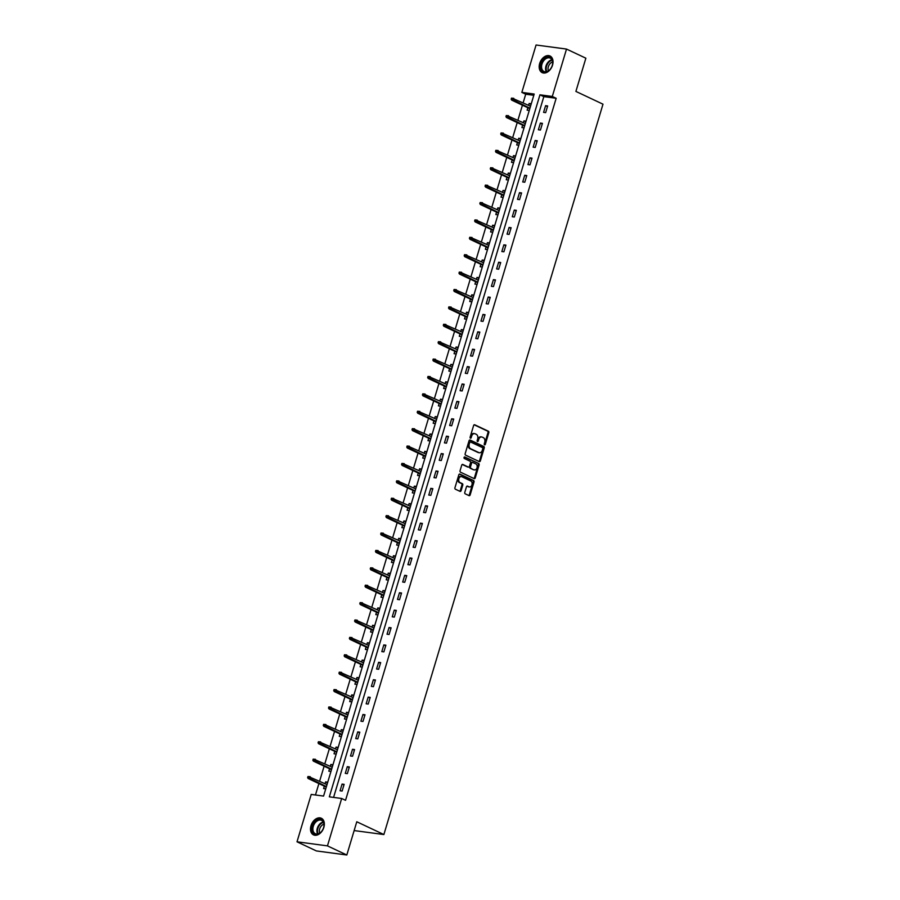 <?xml version="1.0" encoding="UTF-8"?>
<svg xmlns="http://www.w3.org/2000/svg" width="900" height="900" viewBox="0 0 900 900"><rect width="100%" height="100%" fill="white"/><g stroke="black" fill="none" stroke-linecap="round" stroke-linejoin="round"><path stroke-width="1.35" d="M484.56 444.825A0.81 0.574 97.6 0 0 485.325 444.308L488.812 432.675A1.159 0.821 97.6 0 0 488.385 431.224L474.705 424.777A1.159 0.821 97.6 0 0 473.614 425.52L470.126 437.141A0.81 0.574 97.6 0 0 471.195 437.647L471.645 436.14A3.701 2.621 97.6 0 1 474.57 433.62A3.701 2.621 97.6 0 1 475.121 433.789L476.269 434.317A3.701 2.621 97.6 0 1 477.652 438.975L477.191 440.471A0.81 0.574 97.6 0 0 478.26 440.978L478.71 439.47A3.701 2.621 97.6 0 1 481.635 436.95A3.701 2.621 97.6 0 1 482.197 437.119L483.334 437.659A3.701 2.621 97.6 0 1 484.718 442.305L484.267 443.801A0.81 0.574 97.6 0 0 484.56 444.825M484.312 444.555A0.81 0.574 97.6 0 0 484.504 444.195L487.991 432.574A1.159 0.821 97.6 0 0 487.564 431.111L474.154 424.8M470.171 437.895A0.81 0.574 97.6 0 0 470.374 437.535L470.824 436.027L471.645 436.14M477.236 441.225A0.81 0.574 97.6 0 0 477.439 440.865L477.889 439.358L478.71 439.47M310.995 825.705A9.191 6.322 115.2 0 1 321.334 818.246A9.191 6.322 115.2 0 1 323.843 827.415A9.191 6.322 115.2 0 1 313.504 834.874A9.191 6.322 115.2 0 1 310.995 825.705M539.685 63.461A9.191 6.322 115.2 0 1 550.024 56.002A9.191 6.322 115.2 0 1 552.521 65.171A9.191 6.322 115.2 0 1 542.183 72.63A9.191 6.322 115.2 0 1 539.685 63.461M464.794 492.379A1.159 0.821 97.6 0 0 465.221 493.83L469.058 495.641A1.159 0.821 97.6 0 0 470.149 494.899L474.019 481.984A1.159 0.821 97.6 0 0 473.591 480.532L459.911 474.086A1.159 0.821 97.6 0 0 458.82 474.817L454.95 487.733A1.159 0.821 97.6 0 0 455.377 489.195L460.012 491.377A1.159 0.821 97.6 0 0 461.104 490.635L462.769 485.111A1.159 0.821 97.6 0 0 462.33 483.66L460.035 482.58A3.094 2.194 97.6 0 1 458.798 479.025A3.094 2.194 97.6 0 1 461.317 476.584A3.094 2.194 97.6 0 1 461.79 476.719L470.79 480.96A3.094 2.194 97.6 0 1 472.039 484.515A3.094 2.194 97.6 0 1 469.507 486.956A3.094 2.194 97.6 0 1 469.035 486.821L467.539 486.113A1.159 0.821 97.6 0 0 466.447 486.844L464.794 492.379M566.516 49.072L585.866 58.196L575.899 91.418L602.989 104.186L383.873 834.548L356.782 821.768L346.815 855L327.454 845.876L297.011 841.804L311.22 794.419L323.572 796.072L534.184 94.039L521.842 92.385L536.062 45L566.516 49.072L552.296 96.457L539.955 94.815L329.332 796.837L341.674 798.491L327.454 845.876M341.674 798.491L345.544 800.314L556.166 98.28L552.296 96.457M479.272 461.599A1.159 0.821 97.6 0 0 480.364 460.868L484.234 447.952A1.159 0.821 97.6 0 0 483.806 446.49L470.126 440.044A1.159 0.821 97.6 0 0 469.035 440.786L465.165 453.701A1.159 0.821 97.6 0 0 465.593 455.152L479.272 461.599M479.126 464.963L475.256 477.877A1.159 0.821 97.6 0 1 474.165 478.62L460.485 472.174A1.159 0.821 97.6 0 1 460.058 470.723L461.711 465.188A1.159 0.821 97.6 0 1 462.803 464.456L468.349 467.066A1.159 0.821 97.6 0 0 469.44 466.335L470.543 462.668A1.159 0.821 97.6 0 0 470.104 461.216L464.332 458.494A0.81 0.574 97.6 0 1 464.794 456.964L478.699 463.511A1.159 0.821 97.6 0 1 479.126 464.963L478.305 464.861L474.435 477.776L475.256 477.877M354.139 830.565L383.873 834.548M556.166 98.28L543.825 96.638L333.574 797.411M545.602 105.683L543.589 112.376L545.648 112.646L547.661 105.964L545.602 105.683L547.47 106.571M540.382 123.086L538.369 129.769L540.428 130.05L542.441 123.356L540.382 123.086L542.25 123.964M535.163 140.479L533.149 147.161L535.207 147.442L537.221 140.749L535.163 140.479L537.041 141.356M529.942 157.871L527.94 164.565L529.999 164.835L532.001 158.141L529.942 157.871L531.821 158.749M524.722 175.264L522.72 181.958L524.779 182.227L526.781 175.545L524.722 175.264L526.601 176.153M519.502 192.656L517.5 199.35L519.559 199.62L521.561 192.938L519.502 192.656L521.381 193.545M514.283 210.049L512.28 216.743L514.339 217.024L516.341 210.33L514.283 210.049L516.161 210.938M509.074 227.453L507.06 234.135L509.119 234.416L511.121 227.722L509.074 227.453L510.941 228.33M503.854 244.845L501.84 251.539L503.899 251.809L505.912 245.115L503.854 244.845L505.721 245.722M498.634 262.238L496.62 268.931L498.679 269.201L500.692 262.507L498.634 262.238L500.501 263.126M493.414 279.63L491.4 286.324L493.459 286.594L495.473 279.911L493.414 279.63L495.293 280.519M488.194 297.022L486.191 303.716L488.239 303.998L490.252 297.304L488.194 297.022L490.072 297.911M482.974 314.426L480.971 321.109L483.03 321.39L485.032 314.696L482.974 314.426L484.853 315.304M477.754 331.819L475.751 338.501L477.81 338.782L479.812 332.089L477.754 331.819L479.632 332.696M472.534 349.211L470.531 355.905L472.59 356.175L474.593 349.481L472.534 349.211L474.412 350.1M467.314 366.604L465.311 373.298L467.37 373.567L469.373 366.885L467.314 366.604L469.192 367.493M462.105 383.996L460.091 390.69L462.15 390.96L464.152 384.277L462.105 383.996L463.973 384.885M456.885 401.4L454.871 408.082L456.93 408.364L458.944 401.67L456.885 401.4L458.752 402.277M451.665 418.793L449.651 425.475L451.71 425.756L453.724 419.062L451.665 418.793L453.544 419.67M446.445 436.185L444.442 442.879L446.49 443.149L448.504 436.455L446.445 436.185L448.324 437.062M441.225 453.577L439.223 460.271L441.281 460.541L443.284 453.859L441.225 453.577L443.104 454.466M436.005 470.97L434.002 477.664L436.061 477.934L438.064 471.251L436.005 470.97L437.884 471.859M430.785 488.363L428.782 495.056L430.841 495.338L432.844 488.644L430.785 488.363L432.664 489.251M425.565 505.766L423.562 512.449L425.621 512.73L427.624 506.036L425.565 505.766L427.444 506.644M420.356 523.159L418.343 529.852L420.401 530.123L422.404 523.429L420.356 523.159L422.224 524.036M415.136 540.551L413.123 547.245L415.181 547.515L417.195 540.821L415.136 540.551L417.004 541.44M409.916 557.944L407.902 564.637L409.961 564.908L411.975 558.225L409.916 557.944L411.784 558.832M404.696 575.336L402.694 582.03L404.741 582.311L406.755 575.618L404.696 575.336L406.575 576.225M399.476 592.74L397.474 599.423L399.532 599.704L401.535 593.01L399.476 592.74L401.355 593.617M394.256 610.133L392.254 616.815L394.312 617.096L396.315 610.403L394.256 610.133L396.135 611.01M389.036 627.525L387.034 634.219L389.093 634.489L391.095 627.795L389.036 627.525L390.915 628.414M383.816 644.918L381.814 651.611L383.873 651.881L385.875 645.199L383.816 644.918L385.695 645.806M378.608 662.31L376.594 669.004L378.652 669.274L380.655 662.591L378.608 662.31L380.475 663.199M373.387 679.714L371.374 686.396L373.433 686.678L375.446 679.984L373.387 679.714L375.255 680.591M368.168 697.106L366.154 703.789L368.213 704.07L370.226 697.376L368.168 697.106L370.035 697.984M362.947 714.499L360.934 721.192L362.993 721.462L365.006 714.769L362.947 714.499L364.826 715.376M357.728 731.891L355.725 738.585L357.784 738.855L359.786 732.173L357.728 731.891L359.606 732.78M352.507 749.284L350.505 755.977L352.564 756.248L354.566 749.565L352.507 749.284L354.386 750.173M347.287 766.676L345.285 773.37L347.344 773.651L349.346 766.957L347.287 766.676L349.166 767.565M342.067 784.08L340.065 790.762L342.124 791.044L344.126 784.35L342.067 784.08L343.946 784.957M533.812 95.299L525.712 94.219L523.159 102.746M522.428 105.188L517.939 120.139M517.207 122.58L512.719 137.531M511.988 139.972L507.499 154.924M506.767 157.365L502.279 172.316M501.548 174.769L497.059 189.709M496.327 192.161L491.85 207.112M491.108 209.554L486.63 224.505M485.887 226.946L481.41 241.898M480.679 244.339L476.19 259.29M475.459 261.743L470.97 276.683M470.239 279.135L465.75 294.086M465.019 296.527L460.53 311.479M459.799 313.92L455.31 328.871M454.579 331.312L450.09 346.264M449.359 348.716L444.881 363.656M444.139 366.109L439.661 381.06M438.93 383.501L434.441 398.452M433.71 400.894L429.221 415.845M428.49 418.286L424.001 433.238M423.27 435.679L418.781 450.63M418.05 453.082L413.561 468.034M412.83 470.475L408.341 485.426M407.61 487.868L403.132 502.819M402.39 505.26L397.912 520.211M397.17 522.653L392.692 537.604M391.961 540.056L387.473 554.996M386.741 557.449L382.252 572.4M381.521 574.841L377.032 589.793M376.301 592.234L371.812 607.185M371.081 609.626L366.593 624.577M365.861 627.03L361.384 641.97M360.641 644.423L356.164 659.374M355.421 661.815L350.944 676.766M350.213 679.207L345.724 694.159M344.993 696.6L340.504 711.551M339.772 713.992L335.284 728.944M334.553 731.396L330.064 746.347M329.332 748.789L324.844 763.74M324.113 766.181L319.635 781.133M318.892 783.574L315.473 794.981M527.861 107.752L527.13 110.171L529.189 110.453L531.191 103.759L529.144 103.489L528.592 105.3M522.641 125.145L521.91 127.575L523.969 127.845L525.983 121.151L523.924 120.881L523.373 122.704M517.421 142.537L516.69 144.968L518.749 145.237L520.762 138.555L518.704 138.274L518.153 140.096M512.201 159.93L511.481 162.36L513.529 162.63L515.543 155.947L513.484 155.666L512.933 157.489M506.981 177.322L506.261 179.752L508.32 180.034L510.322 173.34L508.264 173.059L507.724 174.881M501.761 194.726L501.041 197.145L503.1 197.426L505.103 190.732L503.044 190.463L502.504 192.274M496.553 212.119L495.821 214.549L497.88 214.819L499.882 208.125L497.824 207.855L497.284 209.666M491.332 229.511L490.601 231.941L492.66 232.211L494.662 225.518L492.604 225.248L492.064 227.07M486.113 246.904L485.381 249.334L487.44 249.604L489.442 242.921L487.395 242.64L486.844 244.463M480.892 264.296L480.161 266.726L482.22 267.007L484.234 260.314L482.175 260.032L481.624 261.855M475.673 281.7L474.941 284.119L477 284.4L479.014 277.706L476.955 277.436L476.404 279.248M470.452 299.093L469.721 301.511L471.78 301.793L473.794 295.099L471.735 294.829L471.184 296.64M465.233 316.485L464.512 318.915L466.56 319.185L468.574 312.491L466.515 312.221L465.975 314.044M460.012 333.877L459.293 336.308L461.351 336.577L463.354 329.895L461.295 329.614L460.755 331.436M454.804 351.27L454.072 353.7L456.131 353.97L458.134 347.287L456.075 347.006L455.535 348.829M449.584 368.674L448.853 371.093L450.911 371.374L452.914 364.68L450.855 364.41L450.315 366.221M444.364 386.066L443.632 388.485L445.691 388.766L447.694 382.072L445.646 381.803L445.095 383.614M439.144 403.459L438.412 405.889L440.471 406.159L442.485 399.465L440.426 399.195L439.875 401.017M433.924 420.851L433.192 423.281L435.251 423.551L437.265 416.869L435.206 416.588L434.655 418.41M428.704 438.244L427.973 440.674L430.031 440.944L432.045 434.261L429.986 433.98L429.435 435.803M423.484 455.636L422.764 458.066L424.811 458.348L426.825 451.654L424.766 451.373L424.226 453.195M418.264 473.04L417.544 475.459L419.603 475.74L421.605 469.046L419.546 468.776L419.006 470.588M413.055 490.433L412.324 492.863L414.382 493.132L416.385 486.439L414.326 486.169L413.786 487.98M407.835 507.825L407.104 510.255L409.162 510.525L411.165 503.831L409.106 503.561L408.566 505.384M402.615 525.217L401.884 527.648L403.942 527.918L405.945 521.235L403.886 520.954L403.346 522.776M397.395 542.61L396.664 545.04L398.723 545.321L400.725 538.627L398.678 538.346L398.126 540.169M392.175 560.014L391.444 562.433L393.502 562.714L395.516 556.02L393.457 555.75L392.906 557.561M386.955 577.406L386.224 579.825L388.282 580.106L390.296 573.413L388.238 573.142L387.686 574.954M381.735 594.799L381.015 597.229L383.062 597.499L385.076 590.805L383.017 590.535L382.466 592.357M376.515 612.191L375.795 614.621L377.854 614.891L379.856 608.209L377.798 607.928L377.257 609.75M371.306 629.584L370.575 632.014L372.634 632.295L374.636 625.601L372.577 625.32L372.037 627.143M366.086 646.988L365.355 649.406L367.414 649.688L369.416 642.994L367.358 642.724L366.817 644.535M360.866 664.38L360.135 666.799L362.194 667.08L364.196 660.386L362.137 660.116L361.598 661.928M355.646 681.773L354.915 684.202L356.974 684.472L358.976 677.779L356.929 677.509L356.377 679.331M350.426 699.165L349.695 701.595L351.754 701.865L353.767 695.183L351.709 694.901L351.157 696.724M345.206 716.558L344.475 718.988L346.534 719.258L348.548 712.575L346.489 712.294L345.938 714.116M339.986 733.95L339.266 736.38L341.314 736.661L343.327 729.967L341.269 729.686L340.718 731.509M334.766 751.354L334.046 753.773L336.105 754.054L338.108 747.36L336.049 747.09L335.509 748.901M329.546 768.746L328.826 771.176L330.885 771.446L332.887 764.752L330.829 764.482L330.289 766.294M324.338 786.139L323.606 788.569L325.665 788.839L327.668 782.156L325.609 781.875L325.069 783.697M346.815 855L316.361 850.928L297.011 841.804M525.712 94.219L521.842 92.385M543.825 96.638L539.955 94.815M529.144 103.489L531.011 104.366M523.924 120.881L525.791 121.759M518.704 138.274L520.571 139.162M513.484 155.666L515.363 156.555M508.264 173.059L510.142 173.947M503.044 190.463L504.923 191.34M497.824 207.855L499.702 208.732M492.604 225.248L494.483 226.136M487.395 242.64L489.262 243.529M482.175 260.032L484.043 260.921M476.955 277.436L478.822 278.314M471.735 294.829L473.614 295.706M466.515 312.221L468.394 313.11M461.295 329.614L463.174 330.502M456.075 347.006L457.954 347.895M450.855 364.41L452.734 365.287M445.646 381.803L447.514 382.68M440.426 399.195L442.294 400.072M435.206 416.588L437.074 417.476M429.986 433.98L431.865 434.869M424.766 451.373L426.645 452.261M419.546 468.776L421.425 469.654M414.326 486.169L416.205 487.046M409.106 503.561L410.985 504.45M403.886 520.954L405.765 521.842M398.678 538.346L400.545 539.235M393.457 555.75L395.325 556.627M388.238 573.142L390.105 574.02M383.017 590.535L384.896 591.424M377.798 607.928L379.676 608.816M372.577 625.32L374.456 626.209M367.358 642.724L369.236 643.601M362.137 660.116L364.016 660.994M356.929 677.509L358.796 678.386M351.709 694.901L353.576 695.79M346.489 712.294L348.356 713.183M341.269 729.686L343.147 730.575M336.049 747.09L337.928 747.967M330.829 764.482L332.707 765.36M325.609 781.875L327.488 782.764M481.219 436.939A3.701 2.621 97.6 0 0 480.814 436.838A3.701 2.621 97.6 0 0 477.889 439.358M474.154 433.609A3.701 2.621 97.6 0 0 473.738 433.507A3.701 2.621 97.6 0 0 470.824 436.027M479.002 461.475A1.159 0.821 97.6 0 0 479.531 460.755L483.412 447.84A1.159 0.821 97.6 0 0 482.985 446.389L469.575 440.066M482.805 448.65A0.81 0.574 97.6 0 0 482.512 447.637L470.498 441.979A0.81 0.574 97.6 0 0 469.744 442.485L469.26 444.071A3.701 2.621 97.6 0 0 470.644 448.729L478.856 452.588A3.701 2.621 97.6 0 0 479.407 452.756A3.701 2.621 97.6 0 0 482.332 450.236L482.805 448.65M470.25 441.945L469.676 441.866A0.81 0.574 97.6 0 0 468.911 442.384L469.744 442.485M479.002 452.655A3.701 2.621 97.6 0 1 478.586 452.644A3.701 2.621 97.6 0 1 478.024 452.486L469.822 448.616A3.701 2.621 97.6 0 1 468.439 443.97L468.911 442.384M473.895 478.485A1.159 0.821 97.6 0 0 474.435 477.776M462.251 464.479L467.527 466.954A1.159 0.821 97.6 0 0 467.887 467.01M464.332 457.02L478.699 463.511M474.109 469.777A3.094 2.194 97.6 0 0 474.57 469.924A3.094 2.194 97.6 0 0 477.101 467.483A3.094 2.194 97.6 0 0 475.864 463.928L472.691 462.431A1.159 0.821 97.6 0 0 471.6 463.162L470.498 466.83A1.159 0.821 97.6 0 0 470.936 468.293L473.287 469.676A3.094 2.194 97.6 0 0 473.749 469.811A3.094 2.194 97.6 0 0 474.165 469.811M472.331 462.386L471.87 462.319A1.159 0.821 97.6 0 0 470.779 463.061L471.6 463.162M473.287 469.676L470.115 468.18A1.159 0.821 97.6 0 1 469.676 466.729L470.779 463.061M478.305 464.861A1.159 0.821 97.6 0 0 477.877 463.399M469.103 486.844A3.094 2.194 97.6 0 1 468.686 486.844A3.094 2.194 97.6 0 1 468.214 486.709L466.988 486.135M460.901 476.584A3.094 2.194 97.6 0 0 460.496 476.471A3.094 2.194 97.6 0 0 457.976 478.912A3.094 2.194 97.6 0 0 459.214 482.468L460.035 482.58M459.743 491.243A1.159 0.821 97.6 0 0 460.282 490.534L461.936 484.999A1.159 0.821 97.6 0 0 461.509 483.548L459.214 482.468M468.787 495.506A1.159 0.821 97.6 0 0 469.327 494.786L473.197 481.871A1.159 0.821 97.6 0 0 472.77 480.42L459.36 474.109M511.481 98.134L511.155 99.259L511.976 99.36L512.314 98.246L511.481 98.134L513.776 98.325L513.18 100.328L511.695 100.125L529.74 108.63M511.976 99.36L529.864 108.191M512.314 98.246L530.471 106.189M511.695 100.125L511.155 99.259M547.538 71.505A7.954 5.468 115.2 0 1 540.776 67.725A7.954 5.468 115.2 0 1 545.895 57.724A7.954 5.468 115.2 0 1 552.499 64.496A7.954 5.468 115.2 0 1 550.305 69.142A7.954 5.468 115.2 0 1 547.538 71.505M552.476 64.586A7.369 5.062 -64.8 0 0 550.249 58.129A7.369 5.062 -64.8 0 0 546.345 58.41A7.369 5.062 -64.8 0 0 541.699 65.183A7.369 5.062 -64.8 0 0 543.971 71.46A7.369 5.062 -64.8 0 0 547.864 71.168A7.369 5.062 -64.8 0 0 550.373 69.064M548.404 70.864A5.794 3.982 115.2 0 1 551.79 62.258A5.794 3.982 115.2 0 1 552.611 61.931M550.609 56.351L550.642 56.363A9.135 6.277 -64.8 0 0 550.609 56.351A9.135 6.277 -64.8 0 0 545.783 56.7A9.135 6.277 -64.8 0 0 540.023 65.093A9.135 6.277 -64.8 0 0 542.824 72.866A9.135 6.277 -64.8 0 0 542.858 72.889L542.824 72.866M312.48 826.11A7.954 5.468 115.2 0 1 319.973 819.293A7.954 5.468 115.2 0 1 323.809 826.74A7.954 5.468 115.2 0 1 323.595 827.595A7.954 5.468 115.2 0 1 321.626 831.375A7.954 5.468 115.2 0 1 314.37 833.906A7.954 5.468 115.2 0 1 312.48 826.11M323.798 826.83A7.369 5.062 -64.8 0 0 321.559 820.373A7.369 5.062 -64.8 0 0 313.279 826.346A7.369 5.062 -64.8 0 0 315.281 833.692A7.369 5.062 -64.8 0 0 321.683 831.308M319.714 833.107A5.794 3.982 115.2 0 1 319.657 828.979A5.794 3.982 115.2 0 1 323.933 824.164M321.93 818.595L321.952 818.606A9.135 6.277 -64.8 0 0 321.93 818.595A9.135 6.277 -64.8 0 0 311.659 825.998A9.135 6.277 -64.8 0 0 314.145 835.11A9.135 6.277 -64.8 0 0 314.168 835.121L314.145 835.11M506.272 115.538L505.935 116.651L506.756 116.764L507.094 115.639L506.272 115.538L508.556 115.718L507.96 117.72L506.475 117.529L524.52 126.022M506.756 116.764L524.644 125.584M507.094 115.639L525.251 123.581M506.475 117.529L505.935 116.651M501.053 132.93L500.715 134.044L501.536 134.156L501.874 133.043L501.053 132.93L503.336 133.11L502.74 135.112L501.255 134.921L519.3 143.426M501.536 134.156L519.424 142.987M501.874 133.043L520.031 140.974M501.255 134.921L500.715 134.044M495.832 150.322L495.495 151.436L496.316 151.549L496.654 150.435L495.832 150.322L498.127 150.502L497.52 152.516L496.035 152.314L514.08 160.819M496.316 151.549L514.215 160.38M496.654 150.435L514.811 158.366M496.035 152.314L495.495 151.436M490.613 167.715L490.275 168.829L491.096 168.941L491.434 167.828L490.613 167.715L492.907 167.895L492.3 169.909L490.815 169.706L508.86 178.211M491.096 168.941L508.995 177.773M491.434 167.828L509.591 175.77M490.815 169.706L490.275 168.829M485.392 185.107L485.055 186.232L485.876 186.334L486.214 185.22L485.392 185.107L487.688 185.299L487.08 187.301L485.606 187.099L503.64 195.604M485.876 186.334L503.775 195.165M486.214 185.22L504.371 193.162M485.606 187.099L485.055 186.232M480.173 202.511L479.835 203.625L480.668 203.726L480.994 202.612L480.173 202.511L482.468 202.691L481.86 204.694L480.386 204.502L498.42 212.996M480.668 203.726L498.555 212.558M480.994 202.612L499.151 210.555M480.386 204.502L479.835 203.625M474.952 219.904L474.626 221.018L475.447 221.13L475.774 220.016L474.952 219.904L477.248 220.084L476.651 222.086L475.166 221.895L493.2 230.4M475.447 221.13L493.335 229.961M475.774 220.016L493.942 227.947M475.166 221.895L474.626 221.018M469.733 237.296L469.406 238.41L470.228 238.523L470.565 237.409L469.733 237.296L472.027 237.476L471.431 239.49L469.946 239.287L487.98 247.792M470.228 238.523L488.115 247.354M470.565 237.409L488.723 245.34M469.946 239.287L469.406 238.41M464.512 254.689L464.186 255.803L465.007 255.915L465.345 254.801L464.512 254.689L466.808 254.869L466.211 256.882L464.726 256.68L482.771 265.185M465.007 255.915L482.895 264.746M465.345 254.801L483.502 262.744M464.726 256.68L464.186 255.803M459.304 272.081L458.966 273.195L459.787 273.308L460.125 272.194L459.304 272.081L461.588 272.273L460.991 274.275L459.506 274.072L477.551 282.577M459.787 273.308L477.675 282.139M460.125 272.194L478.282 280.136M459.506 274.072L458.966 273.195M454.084 289.485L453.746 290.599L454.567 290.7L454.905 289.586L454.084 289.485L456.379 289.665L455.771 291.668L454.286 291.476L472.331 299.97M454.567 290.7L472.466 299.531M454.905 289.586L473.062 297.529M454.286 291.476L453.746 290.599M448.864 306.877L448.526 307.991L449.348 308.104L449.685 306.99L448.864 306.877L451.159 307.058L450.551 309.06L449.066 308.869L467.111 317.363M449.348 308.104L467.246 316.935M449.685 306.99L467.843 314.921M449.066 308.869L448.526 307.991M443.644 324.27L443.306 325.384L444.127 325.496L444.465 324.382L443.644 324.27L445.939 324.45L445.331 326.464L443.858 326.261L461.891 334.766M444.127 325.496L462.026 334.327M444.465 324.382L462.623 332.314M443.858 326.261L443.306 325.384M438.424 341.662L438.086 342.776L438.919 342.889L439.245 341.775L438.424 341.662L440.719 341.843L440.111 343.856L438.637 343.654L456.671 352.159M438.919 342.889L456.806 351.72M439.245 341.775L457.402 349.718M438.637 343.654L438.086 342.776M433.204 359.055L432.866 360.169L433.699 360.281L434.025 359.168L433.204 359.055L435.499 359.235L434.891 361.249L433.418 361.046L451.451 369.551M433.699 360.281L451.586 369.113M434.025 359.168L452.194 367.11M433.418 361.046L432.866 360.169M427.984 376.447L427.657 377.572L428.479 377.674L428.816 376.56L427.984 376.447L430.279 376.639L429.683 378.641L428.197 378.439L446.231 386.944M428.479 377.674L446.366 386.505M428.816 376.56L446.974 384.502M428.197 378.439L427.657 377.572M422.764 393.851L422.438 394.965L423.259 395.077L423.596 393.952L422.764 393.851L425.059 394.031L424.463 396.034L422.978 395.843L441.022 404.336M423.259 395.077L441.146 403.897M423.596 393.952L441.754 401.895M422.978 395.843L422.438 394.965M417.555 411.244L417.218 412.358L418.039 412.47L418.376 411.356L417.555 411.244L419.839 411.424L419.243 413.426L417.757 413.235L435.803 421.74M418.039 412.47L435.926 421.301M418.376 411.356L436.534 419.287M417.757 413.235L417.218 412.358M412.335 428.636L411.998 429.75L412.819 429.863L413.156 428.749L412.335 428.636L414.619 428.816L414.022 430.83L412.537 430.627L430.582 439.132M412.819 429.863L430.718 438.694M413.156 428.749L431.314 436.68M412.537 430.627L411.998 429.75M407.115 446.029L406.777 447.142L407.599 447.255L407.936 446.141L407.115 446.029L409.41 446.209L408.803 448.223L407.317 448.02L425.363 456.525M407.599 447.255L425.498 456.086M407.936 446.141L426.094 454.084M407.317 448.02L406.777 447.142M401.895 463.421L401.558 464.546L402.379 464.647L402.716 463.534L401.895 463.421L404.19 463.613L403.582 465.615L402.109 465.412L420.142 473.918M402.379 464.647L420.277 473.479M402.716 463.534L420.874 471.476M402.109 465.412L401.558 464.546M396.675 480.825L396.338 481.939L397.159 482.051L397.496 480.926L396.675 480.825L398.97 481.005L398.363 483.007L396.889 482.816L414.923 491.31M397.159 482.051L415.058 490.871M397.496 480.926L415.654 488.869M396.889 482.816L396.338 481.939M391.455 498.218L391.118 499.331L391.95 499.444L392.276 498.33L391.455 498.218L393.75 498.397L393.142 500.4L391.669 500.209L409.702 508.714M391.95 499.444L409.838 508.275M392.276 498.33L410.445 506.261M391.669 500.209L391.118 499.331M386.235 515.61L385.909 516.724L386.73 516.836L387.056 515.722L386.235 515.61L388.53 515.79L387.934 517.804L386.449 517.601L404.483 526.106M386.73 516.836L404.618 525.668M387.056 515.722L405.225 523.654M386.449 517.601L385.909 516.724M381.015 533.002L380.689 534.116L381.51 534.229L381.848 533.115L381.015 533.002L383.31 533.183L382.714 535.196L381.229 534.994L399.274 543.499M381.51 534.229L399.397 543.06M381.848 533.115L400.005 541.058M381.229 534.994L380.689 534.116M375.806 550.395L375.469 551.509L376.29 551.621L376.627 550.507L375.806 550.395L378.09 550.586L377.494 552.589L376.009 552.386L394.054 560.891M376.29 551.621L394.178 560.452M376.627 550.507L394.785 558.45M376.009 552.386L375.469 551.509M370.586 567.799L370.249 568.913L371.07 569.014L371.407 567.9L370.586 567.799L372.87 567.979L372.274 569.981L370.789 569.79L388.834 578.284M371.07 569.014L388.957 577.845M371.407 567.9L389.565 575.842M370.789 569.79L370.249 568.913M365.366 585.191L365.029 586.305L365.85 586.418L366.188 585.304L365.366 585.191L367.661 585.371L367.054 587.374L365.569 587.183L383.614 595.688M365.85 586.418L383.749 595.249M366.188 585.304L384.345 593.235M365.569 587.183L365.029 586.305M360.146 602.584L359.809 603.697L360.63 603.81L360.968 602.696L360.146 602.584L362.441 602.764L361.834 604.778L360.349 604.575L378.394 613.08M360.63 603.81L378.529 612.641M360.968 602.696L379.125 610.627M360.349 604.575L359.809 603.697M354.926 619.976L354.589 621.09L355.41 621.202L355.748 620.089L354.926 619.976L357.221 620.156L356.614 622.17L355.14 621.967L373.174 630.472M355.41 621.202L373.309 630.034M355.748 620.089L373.905 628.031M355.14 621.967L354.589 621.09M349.706 637.369L349.369 638.482L350.201 638.595L350.527 637.481L349.706 637.369L352.001 637.56L351.394 639.562L349.92 639.36L367.954 647.865M350.201 638.595L368.089 647.426M350.527 637.481L368.685 645.424M349.92 639.36L349.369 638.482M344.486 654.761L344.16 655.886L344.981 655.988L345.308 654.874L344.486 654.761L346.781 654.952L346.185 656.955L344.7 656.764L362.734 665.258M344.981 655.988L362.869 664.819M345.308 654.874L363.476 662.816M344.7 656.764L344.16 655.886M339.266 672.165L338.94 673.279L339.761 673.391L340.099 672.266L339.266 672.165L341.561 672.345L340.965 674.347L339.48 674.156L357.525 682.65M339.761 673.391L357.649 682.222M340.099 672.266L358.256 680.209M339.48 674.156L338.94 673.279M334.058 689.558L333.72 690.671L334.541 690.784L334.879 689.67L334.058 689.558L336.341 689.738L335.745 691.74L334.26 691.549L352.305 700.054M334.541 690.784L352.429 699.615M334.879 689.67L353.036 697.601M334.26 691.549L333.72 690.671M328.838 706.95L328.5 708.064L329.321 708.176L329.659 707.062L328.838 706.95L331.121 707.13L330.525 709.144L329.04 708.941L347.085 717.446M329.321 708.176L347.209 717.008M329.659 707.062L347.816 714.994M329.04 708.941L328.5 708.064M323.618 724.342L323.28 725.456L324.101 725.569L324.439 724.455L323.618 724.342L325.912 724.523L325.305 726.536L323.82 726.334L341.865 734.839M324.101 725.569L342 734.4M324.439 724.455L342.596 732.398M323.82 726.334L323.28 725.456M318.397 741.735L318.06 742.86L318.881 742.961L319.219 741.847L318.397 741.735L320.692 741.926L320.085 743.929L318.6 743.726L336.645 752.231M318.881 742.961L336.78 751.793M319.219 741.847L337.376 749.79M318.6 743.726L318.06 742.86M313.178 759.139L312.84 760.252L313.661 760.365L313.999 759.24L313.178 759.139L315.473 759.319L314.865 761.321L313.391 761.13L331.425 769.624M313.661 760.365L331.56 769.185M313.999 759.24L332.156 767.183M313.391 761.13L312.84 760.252M307.957 776.531L307.62 777.645L308.452 777.758L308.779 776.644L307.957 776.531L310.252 776.711L309.645 778.714L308.171 778.523L326.205 787.028M308.452 777.758L326.34 786.589M308.779 776.644L326.936 784.575M308.171 778.523L307.62 777.645M484.504 444.195L485.325 444.308M470.374 437.535L471.195 437.647M477.439 440.865L478.26 440.978M487.564 431.111L488.385 431.224M487.991 432.574L488.812 432.675M482.985 446.389L483.806 446.49M483.412 447.84L484.234 447.952M479.531 460.755L480.364 460.868M468.439 443.97L469.26 444.071M469.822 448.616L470.644 448.729M478.024 452.486L478.856 452.588M467.527 466.954L468.349 467.066M469.676 466.729L470.498 466.83M470.115 468.18L470.936 468.293M468.214 486.709L469.035 486.821M461.509 483.548L462.33 483.66M461.936 484.999L462.769 485.111M460.282 490.534L461.104 490.635M472.77 480.42L473.591 480.532M473.197 481.871L474.019 481.984M469.327 494.786L470.149 494.899M546.3 71.73A7.369 5.062 115.2 0 1 550.384 60.311A7.369 5.062 115.2 0 1 551.947 59.76M552.161 60.199A7.121 4.894 -64.8 0 0 550.789 60.705A7.121 4.894 -64.8 0 0 546.784 71.617M317.621 833.962A7.369 5.062 115.2 0 1 317.317 828.248A7.369 5.062 115.2 0 1 323.257 822.004M323.471 822.442A7.121 4.894 -64.8 0 0 317.869 828.45A7.121 4.894 -64.8 0 0 318.094 833.85M480.814 436.838L481.635 436.95M473.738 433.507L474.57 433.62M469.553 441.832L470.374 441.934M478.586 452.644L479.407 452.756M467.696 467.01L468.529 467.123M473.749 469.811L474.57 469.924M471.69 462.274L472.511 462.375M468.686 486.844L469.507 486.956M460.496 476.471L461.317 476.584"/></g></svg>
